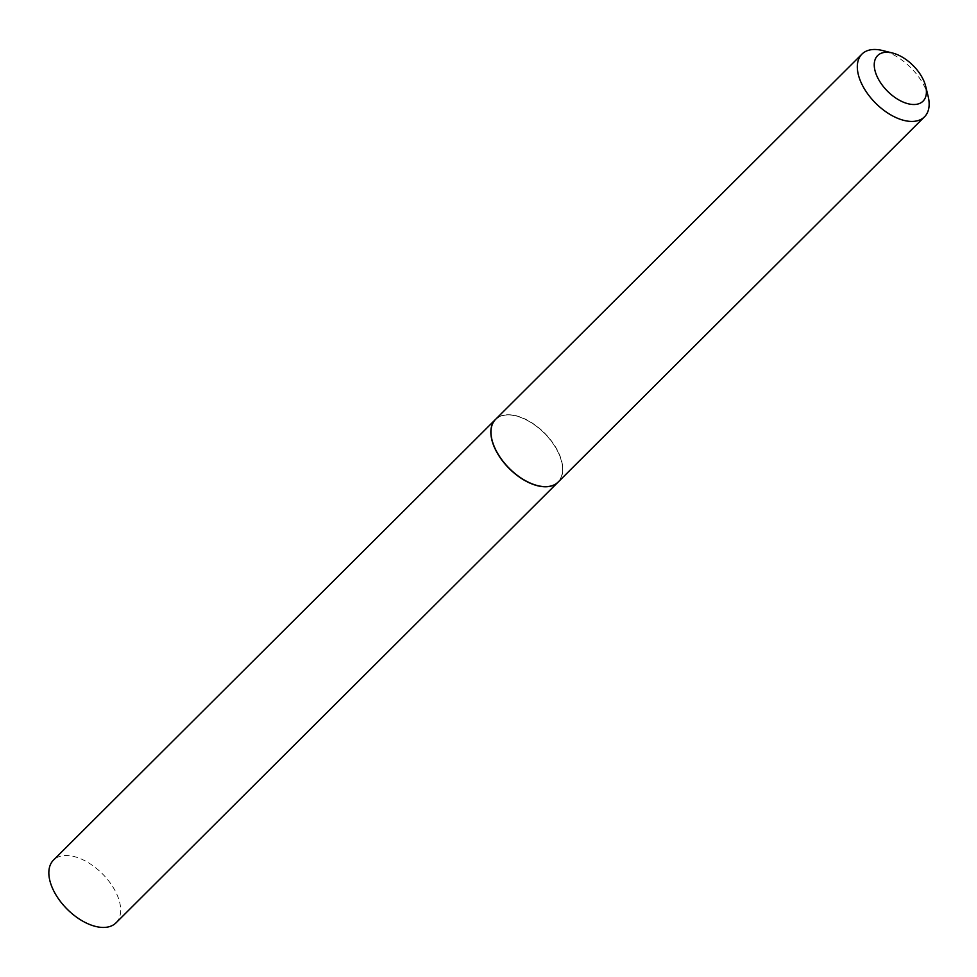 <?xml version="1.0" encoding="UTF-8"?>
<svg xmlns="http://www.w3.org/2000/svg" width="977" height="977" viewBox="0 0 977 977"><rect width="100%" height="100%" fill="white"/><g stroke="black" fill="none" stroke-linecap="round" stroke-linejoin="round"><path stroke-width="0.73" stroke-dasharray="4.88 3.66" d="M116.031 922.838A44.295 24.962 45.1 0 0 116.703 893.955A44.295 24.962 45.1 0 0 85.475 861.067A44.295 24.962 45.1 0 0 53.491 860.102M558.099 482.113A44.295 24.962 45.1 0 0 558.722 453.291A44.295 24.962 45.1 0 0 527.543 420.428A44.295 24.962 45.1 0 0 495.559 419.377M558.16 482.052A44.295 24.962 45.1 0 0 552.787 442.789A44.295 24.962 45.1 0 0 510.458 414.798A44.295 24.962 45.1 0 0 495.62 419.316M537.619 485.618A44.099 24.852 45.1 0 0 543.139 486.534A44.099 24.852 45.1 0 0 558.575 453.279A44.099 24.852 45.1 0 0 510.409 415.066A44.099 24.852 45.1 0 0 491.981 439.845M928.15 96.369A44.295 24.962 45.1 0 0 882.414 50.499"/><path stroke-width="1.47" d="M495.559 419.377A44.295 24.962 45.1 0 0 495.498 419.426L53.491 860.102A44.295 24.962 45.1 0 0 52.819 888.972A44.295 24.962 45.1 0 0 84.059 921.873A44.295 24.962 45.1 0 0 116.031 922.838L558.05 482.162A44.295 24.962 45.1 0 0 558.099 482.113M495.498 419.426A44.295 24.962 45.1 0 0 494.838 448.309A44.295 24.962 45.1 0 0 526.066 481.197A44.295 24.962 45.1 0 0 558.05 482.162M888.386 52.318A32.168 18.123 45.1 0 0 877.126 76.572A32.168 18.123 45.1 0 0 912.249 104.454A32.168 18.123 45.1 0 0 925.683 86.318A32.168 18.123 45.1 0 0 892.465 53.002A32.168 18.123 45.1 0 0 888.386 52.318M892.465 53.002L882.414 50.499A44.295 24.962 45.1 0 0 876.796 49.571A44.295 24.962 45.1 0 0 861.958 54.089A44.295 24.962 45.1 0 0 867.332 93.352A44.295 24.962 45.1 0 0 909.66 121.356A44.295 24.962 45.1 0 0 924.498 116.825A44.295 24.962 45.1 0 0 928.15 96.369L925.683 86.318M861.958 54.089L495.62 419.316A44.295 24.962 45.1 0 0 491.968 439.772A44.295 24.962 45.1 0 0 537.692 485.642A44.295 24.962 45.1 0 0 543.322 486.57A44.295 24.962 45.1 0 0 558.16 482.052L924.498 116.825M491.981 439.845A44.099 24.852 45.1 0 0 492.005 439.931A44.099 24.852 45.1 0 0 537.533 485.606A44.099 24.852 45.1 0 0 537.619 485.618"/></g></svg>
